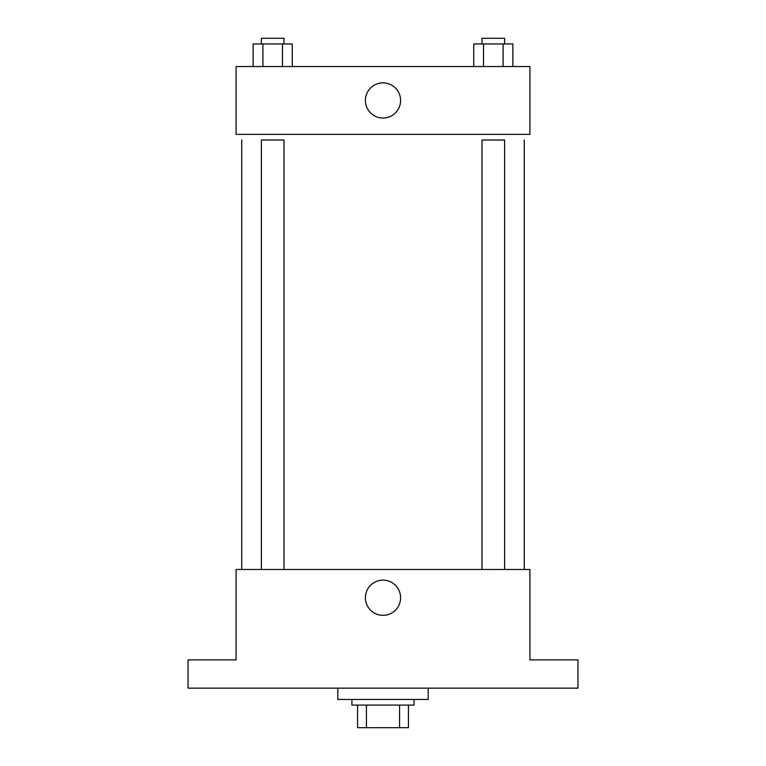 <?xml version="1.0" encoding="UTF-8"?>
<svg xmlns="http://www.w3.org/2000/svg" width="766" height="766" viewBox="0 0 766 766"><rect width="100%" height="100%" fill="white"/><g stroke="black" fill="none" stroke-linecap="round" stroke-linejoin="round"><path stroke-width="1.15" d="M399.584 705.093L399.584 727.7L357.569 727.7L357.569 705.093M399.584 727.7L408.431 727.7L408.431 705.093L408.431 727.7M414.08 699.444L414.08 705.093L351.92 705.093L351.92 699.444M366.416 705.093L366.416 727.7M337.796 688.146L337.796 699.444L428.204 699.444L428.204 688.146M577.957 688.146L188.043 688.146L188.043 659.89L236.081 659.89L236.081 569.473L529.919 569.473L529.919 659.89L577.957 659.89L577.957 688.146M400.599 597.729A17.599 17.599 0 0 1 374.201 612.972A17.599 17.599 0 0 1 374.201 582.495A17.599 17.599 0 0 1 400.599 597.729M524.27 140.015L524.27 569.473M482.005 569.473L482.005 140.015L504.603 140.015L504.603 569.473M261.397 569.473L261.397 140.015L283.995 140.015L283.995 569.473M529.919 134.366L236.081 134.366L236.081 66.556L529.919 66.556L529.919 134.366M400.599 100.461A17.599 17.599 0 0 1 374.201 115.695A17.599 17.599 0 0 1 374.201 85.218A17.599 17.599 0 0 1 400.599 100.461M512.875 66.556L512.875 43.949L473.733 43.949L473.733 66.556M503.09 43.949L503.09 66.556M483.518 43.949L483.518 66.556M482.005 43.949L482.005 38.3L504.603 38.3L504.603 43.949M292.267 66.556L292.267 43.949L253.125 43.949L253.125 66.556M282.482 43.949L282.482 66.556M262.91 43.949L262.91 66.556M261.397 43.949L261.397 38.3L283.995 38.3L283.995 43.949M241.73 140.015L241.73 569.473"/></g></svg>
